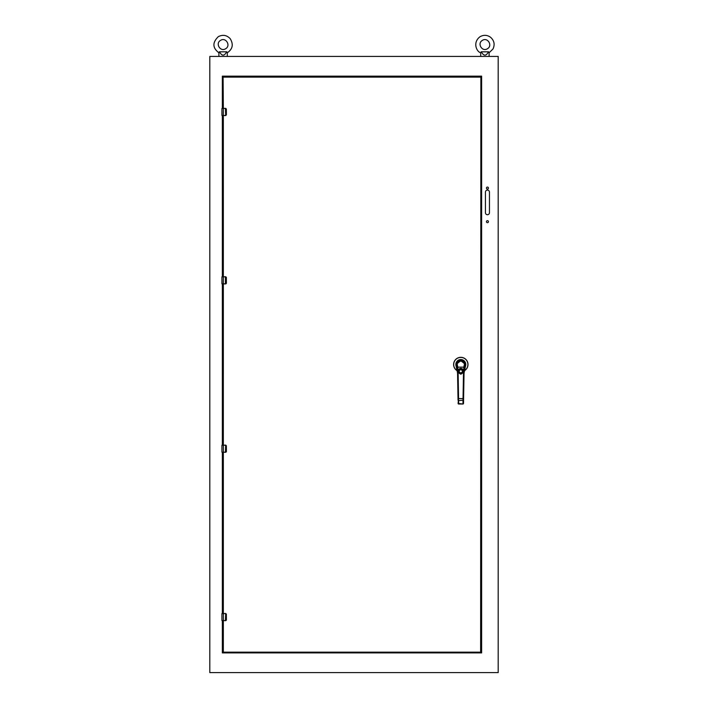 <?xml version="1.0" encoding="UTF-8"?>
<svg xmlns="http://www.w3.org/2000/svg" width="708" height="708" viewBox="0 0 708 708"><rect width="100%" height="100%" fill="white"/><g stroke="black" fill="none" stroke-linecap="round" stroke-linejoin="round"><path stroke-width="1.06" d="M226.693 51.817C224.294 56.215 221.887 56.215 219.489 51.817L226.861 51.817C227.41 53.073 227.41 53.073 226.861 51.817M219.321 51.817C218.772 53.073 218.772 53.073 219.321 51.817C218.772 53.073 218.772 53.073 219.321 51.817L219.489 51.817M220.56 40.383C215.02 43.392 220.4 52.25 225.622 48.728C231.162 45.71 225.781 36.86 220.56 40.383M488.511 51.817C486.113 56.215 483.706 56.215 481.307 51.817L488.679 51.817C489.228 53.073 489.228 53.073 488.679 51.817M481.139 51.817C480.59 53.073 480.59 53.073 481.139 51.817C480.59 53.073 480.59 53.073 481.139 51.817L481.307 51.817M482.378 40.383C476.838 43.392 482.219 52.25 487.44 48.728C492.98 45.71 487.6 36.86 482.378 40.383M222.347 108.377L222.347 76.137L481.626 76.137L481.626 652.9L222.347 652.9L222.347 620.659M222.347 613.491L222.347 452.288M222.347 445.12L222.347 283.908M222.347 276.748L222.347 115.537M481.626 76.137L480.635 77.119L223.339 77.119L222.347 76.137M222.241 620.659L223.347 620.659L223.339 651.909L222.347 652.9M481.626 652.9L480.635 651.909L480.874 76.88M225.825 115.528A0.717 0.717 0 0 1 225.684 115.537L226.348 114.829L226.348 109.094L225.427 108.377L223.347 108.377L223.091 76.88M480.874 652.156L223.091 652.156M225.817 108.386A0.717 0.717 0 0 0 225.684 108.377L226.401 109.094L225.427 108.377M226.348 114.829L225.684 115.537L226.401 114.829L226.348 109.094M222.241 115.537L225.693 115.431M225.684 115.537L225.427 108.483L223.347 108.377L221.923 108.483L222.029 115.537M225.427 115.537L223.347 115.537L223.347 108.483L221.923 108.483L221.923 115.431M225.817 276.766A0.717 0.717 0 0 0 225.684 276.748L226.401 277.465L225.684 276.748L221.923 276.855L222.029 283.908L225.427 283.908L226.348 283.2L226.348 277.465L225.684 276.748M225.825 283.899A0.717 0.717 0 0 1 225.684 283.908L226.401 283.2L226.348 277.465M222.241 283.908L223.347 283.908L223.339 445.12L221.923 445.226L221.923 452.173L225.427 452.288L226.348 451.571L226.348 445.836L225.684 445.12L226.401 445.836L225.684 445.12A0.717 0.717 0 0 1 225.817 445.137M223.339 115.537L223.347 276.855L221.923 276.855L221.923 283.802L225.427 283.802L225.427 276.748M225.427 283.908L226.348 283.457M225.825 452.27A0.717 0.717 0 0 1 225.684 452.288L226.401 451.571L226.348 445.836M222.241 452.288L223.347 452.288L223.339 613.491L221.923 613.597L221.923 620.544L225.427 620.659L226.348 619.942L226.348 614.208L225.684 613.491L226.401 614.208L225.684 613.491A0.717 0.717 0 0 1 225.817 613.509M225.427 445.12L221.923 445.226L221.923 452.173L225.427 452.173L225.684 445.12M225.427 452.288L226.348 451.828M225.825 620.642A0.717 0.717 0 0 1 225.684 620.659L226.401 619.942L226.348 614.208M225.427 613.491L221.923 613.597L221.923 620.544L225.427 620.544L225.684 613.491M225.427 620.659L226.348 620.199M464.421 371.222L464.961 370.302M456.81 370.523L456.571 370.222A7.107 7.107 0 0 1 455.536 359.744A7.107 7.107 0 0 1 466.076 359.744A7.107 7.107 0 0 1 465.041 370.222L465.094 370.293A7.195 7.195 0 0 0 466.138 359.682A7.195 7.195 0 0 0 455.474 359.682A7.195 7.195 0 0 0 456.518 370.293L456.412 369.302L457.244 370.744L456.518 370.293A7.195 7.195 0 0 1 455.474 359.682A7.195 7.195 0 0 1 466.138 359.682A7.195 7.195 0 0 1 465.094 370.293L464.979 370.373M456.651 370.302L457.457 371.178M457.474 371.231L457.483 372.603M457.634 369.249L457.501 368.62M457.492 368.576L457.359 367.965M463.979 369.249L463.386 372.036C461.669 374.559 459.943 374.559 458.226 372.036L457.395 372.178A8.461 8.461 0 0 1 457.572 373.797L457.457 372.514M463.997 369.151L463.66 372.063L464.218 372.178A8.461 8.461 0 0 0 464.156 372.514L464.032 373.797A8.461 8.461 0 0 1 464.218 372.178L465.165 367.735L464.696 367.231L464.271 369.213L464.829 369.328M464.749 369.673L464.36 370.744M457.244 370.744L456.855 369.673M457.908 371.904L456.456 365.036L455.979 365.54L457.395 372.178A8.461 8.461 0 0 1 457.572 373.797L458.138 373.789L457.943 372.063L460.802 374.249L463.66 372.063L463.475 373.789L464.032 373.797A8.461 8.461 0 0 1 464.218 372.178M456.518 368.098L456.412 367.602M455.979 365.54C455.403 362.39 457.014 360.407 460.802 359.576C464.59 360.407 466.2 362.399 465.634 365.54L465.165 367.735M457.607 369.151L457.359 367.956L457.642 369.302L456.784 369.328M458.226 372.036L457.527 367.461L456.439 367.735M465.634 365.54L464.802 365.372L464.253 367.956L464.413 363.461C465.041 363.009 463.837 362.133 460.802 360.815C457.775 362.133 456.571 363.018 457.2 363.461L457.527 367.461M458.138 373.789L458.572 398.604L463.041 398.604L462.952 403.843L463.519 403.454L462.952 404.002L458.66 404.002L458.094 403.454L458.572 398.604L458.005 398.613L458.041 400.215L457.572 373.797M457.253 367.461L456.43 364.213C456.642 361.505 458.103 360.018 460.802 359.744C463.51 360.018 464.961 361.505 465.174 364.213L464.829 365.266M458.094 403.454A0.566 0.566 0 0 0 458.66 404.002A0.566 0.566 0 0 1 458.094 403.454A0.566 0.566 0 0 0 458.66 404.002L458.094 403.454L462.952 404.002A0.566 0.566 0 0 0 463.519 403.454L464.032 373.797M456.802 365.372L457.226 367.364M456.766 365.186L456.713 364.39C455.793 359.31 465.82 359.31 464.899 364.39L464.837 365.186M464.899 364.39L465.174 364.213C466.112 358.947 455.492 358.947 456.43 364.213L456.713 364.39M457.908 369.302L458.395 369.983L460.218 369.302C458.138 370.983 458.341 372.328 460.802 373.346C463.271 372.328 463.466 370.983 461.395 369.302L463.218 369.983L463.97 369.302M459.058 361.239L458.138 361.912M457.802 362.292L457.262 363.275M464.085 367.461L463.696 369.302M460.802 372.992C458.607 371.85 458.607 370.718 460.802 369.576C463.005 370.718 463.005 371.85 460.802 372.992M461.395 369.302L460.218 369.302M462.413 369.302L459.2 369.302M457.634 368.001L457.926 369.381M463.678 369.381L463.97 368.001M457.908 367.85L457.501 367.355M464.236 365.054L463.829 367.133L457.784 367.133L457.377 365.036C456.173 364.505 457.315 363.124 460.82 360.894C464.306 363.16 465.439 364.549 464.236 365.054L464.51 365.257M463.696 367.85L464.103 367.355M463.103 369.647L462.837 369.328C461.483 368.071 460.129 368.071 458.775 369.328L458.51 369.647M486.44 221.675A1.009 1.009 0 0 1 487.945 220.799A1.009 1.009 0 0 1 487.945 222.542A1.009 1.009 0 0 1 486.44 221.675M486.44 188.08A1.009 1.009 0 0 1 487.945 187.213A1.009 1.009 0 0 1 487.945 188.956A1.009 1.009 0 0 1 486.44 188.08M485.431 212.719L485.431 192.116A2.018 2.018 0 0 1 487.44 190.107A2.018 2.018 0 0 1 489.458 192.116L489.458 212.719A2.018 2.018 0 0 1 487.44 214.728A2.018 2.018 0 0 1 485.431 212.719M498.193 672.6L498.193 56.428L209.807 56.428L209.807 672.6L498.193 672.6M222.029 108.377L221.923 109.519M222.029 276.748L221.923 277.89M225.693 276.855L223.347 276.855L223.347 283.908M222.029 445.12L221.923 446.261M225.693 445.226L223.347 445.226L223.347 452.288M222.029 613.491L221.923 614.633M225.693 613.597L223.347 613.597L223.347 620.659M456.111 366.169A4.974 4.974 0 0 1 460.802 359.54A4.974 4.974 0 0 1 465.501 366.169M465.121 365.231L464.377 367.364M458.66 404.002L458.598 400.604L463.572 400.215M463.598 398.613L463.041 398.604L463.475 373.789M462.952 404.002A0.566 0.566 0 0 0 463.519 403.454A0.566 0.566 0 0 1 462.952 404.002M227.295 56.428L227.295 52.764C232.702 49.117 233.667 44.418 230.189 38.657C226.719 35.073 222.754 34.409 218.303 36.666C212.276 42.56 212.471 47.923 218.887 52.764L218.887 56.428M489.113 56.428L489.113 52.764L492.998 48.985C495.051 44.471 494.228 40.568 490.547 37.259C487.192 34.913 483.714 34.719 480.121 36.666C472.333 42.347 476.626 51.879 480.705 52.764L480.705 56.428M464.439 363.567L462.935 361.469L460.545 360.823L458.501 361.593L457.156 363.629"/></g></svg>
